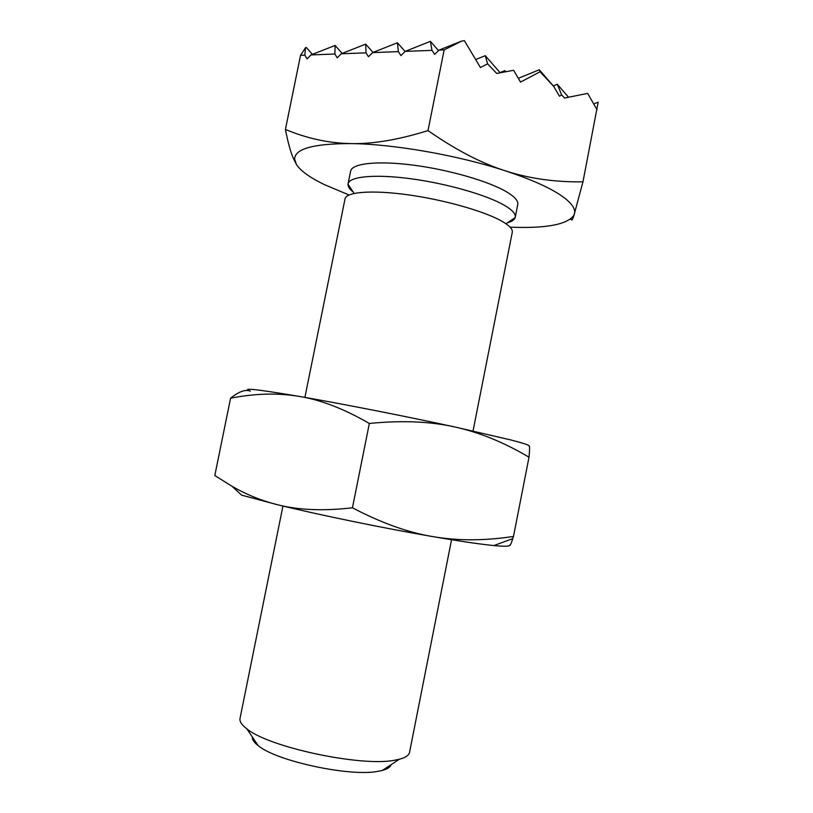 <?xml version="1.0" encoding="UTF-8"?>
<svg xmlns="http://www.w3.org/2000/svg" width="813" height="813" viewBox="0 0 813 813"><rect width="100%" height="100%" fill="white"/><g stroke="black" fill="none" stroke-linecap="round" stroke-linejoin="round"><path stroke-width="1.22" d="M300.536 55.325L305.515 47.743L304.855 55.162L300.536 55.325L285.414 129.44C287.904 142.112 290.485 151.614 293.158 157.935L296.481 164.561C300.688 170.943 309.946 177.61 324.255 184.561L349.041 194.988M570.015 219.469L571.407 219.124C571.651 221.136 572.545 219.784 574.08 215.059L574.364 214.195C576.132 208.707 571.122 202.081 559.334 194.317C547.108 186.472 529.06 178.626 505.178 170.781C481.266 163.179 455.534 149.785 428.004 130.588C398.441 139.795 372.75 144.125 350.921 143.586C328.909 143.21 307.07 138.495 285.414 129.44M510.076 227.162C546.224 228.595 567.545 224.571 574.019 215.089L582.972 181.827C555.116 182.264 529.182 178.575 505.178 170.781C458.227 155.334 393.766 144.053 350.921 143.586C313.32 143.596 294.56 148.82 294.652 159.267L296.481 164.561M451.55 539.741L409.549 752.35C408.959 755.328 405.545 757.635 399.315 759.271L394.671 760.216C361.368 767.035 268.483 747.208 246.806 728.794C241.685 724.891 239.418 721.456 240.018 718.479L282.944 506.042M391.144 764.647C390.403 767.116 387.486 769.037 382.384 770.419L378.523 771.242C350.83 777.137 276.339 761.192 258.148 745.592C253.971 742.36 252.02 739.464 252.284 736.903M473.034 430.992L512.281 232.284C512.871 229.154 509.243 225.374 501.387 220.933C483.806 211.055 443.766 199.724 407.77 194.785C371.714 189.805 346.165 191.919 345.027 198.87L304.905 397.394M507.424 222.803C511.865 221.563 514.446 219.835 515.168 217.61L515.259 217.254C515.879 213.931 512.292 209.957 504.477 205.354C486.967 195.09 446.987 183.565 410.982 178.769C374.905 173.921 349.285 176.462 348.066 183.84L348.005 184.205C347.822 186.533 349.539 189.124 353.167 191.98M348.066 183.84L350.637 171.116C351.927 163.372 377.618 160.466 413.695 165.191C449.721 169.876 489.65 181.563 507.088 192.153C514.873 196.898 518.43 201.024 517.769 204.51L515.259 217.254M593.724 103.993L598.195 102.133L582.972 181.827M335.098 45.457L334.875 54.024L310.942 54.928L335.098 45.457L342.182 53.404M365.687 44.136L366.023 52.855L341.196 53.79L365.687 44.136L373.035 52.428M397.435 42.774L398.37 51.626L372.578 52.601L397.435 42.774L405.087 51.463M430.392 41.361L431.988 50.365L405.179 51.371L430.392 41.361L438.522 50.619M439.061 50.091L461.499 41.148L444.162 49.898L439.061 50.091L434.681 54.39L431.988 50.365M405.179 51.371L400.951 55.579L398.37 51.626M372.578 52.601L368.492 56.727L366.023 52.855M341.196 53.79L337.232 57.835L334.875 54.024M310.942 54.928L307.111 58.902L304.855 55.162M444.162 49.898L428.004 130.588M305.515 47.743L306.196 47.378L312.426 54.349M475.666 59.542L485.27 55.68L487.597 63.841L480.442 67.54L464.355 40.65L461.499 41.148M518.338 78.312L539.293 69.776L540.056 71.757L520.564 82.093L513.613 70.294L496.723 73.444L487.597 63.841M500.208 72.804L485.27 55.68M500.015 72.591L504.822 70.64L505.208 71.869M505.788 71.757L504.822 70.64M553.267 85.904L557.281 84.257L561.671 94.969L559.425 96.188L553.816 86.524L539.293 69.776M597.077 109.846L587.657 93.393L564.537 98.048L561.671 94.969M568.531 97.245L557.281 84.257M553.816 86.524L540.056 71.757M493.898 545.564L512.79 538.623C510.91 544.395 509.802 546.57 509.487 545.147C509.873 546.438 504.68 546.57 493.898 545.564L490.381 545.198C476.784 543.724 457.567 540.848 432.729 536.6C383.888 528.226 319.163 514.924 277.863 504.822C262.152 500.95 246.878 494.782 232.051 486.306L214.805 475.534L230.577 398.207C255.231 393.37 278.29 392.801 299.773 396.5C256.898 389.234 240.435 387.445 250.353 391.144C245.516 389.153 238.92 391.5 230.577 398.207M512.79 538.623L513.491 536.438C484.589 540.848 457.678 540.899 432.729 536.6C407.882 532.485 381.124 522.881 352.456 507.79C323.798 511.133 298.94 510.147 277.863 504.822L241.613 495.147L232.051 486.306M529.009 457.201C529.791 448.817 529.761 445.067 528.928 445.971C529.761 445.311 523.806 443.319 511.052 440.006L454.457 426.896C406.185 416.388 341.541 403.705 299.773 396.5C321.135 400.006 344.326 408.99 369.346 423.461C401.592 420.27 429.965 421.408 454.457 426.896C479.111 432.242 503.958 442.343 529.009 457.201L513.491 536.438M369.346 423.461L352.456 507.79M258.148 745.592L246.806 728.794M354.122 193.413L348.005 184.205M505.981 223.768L515.168 217.61M382.384 770.419L399.315 759.271M294.652 159.267L293.158 157.935"/></g></svg>
